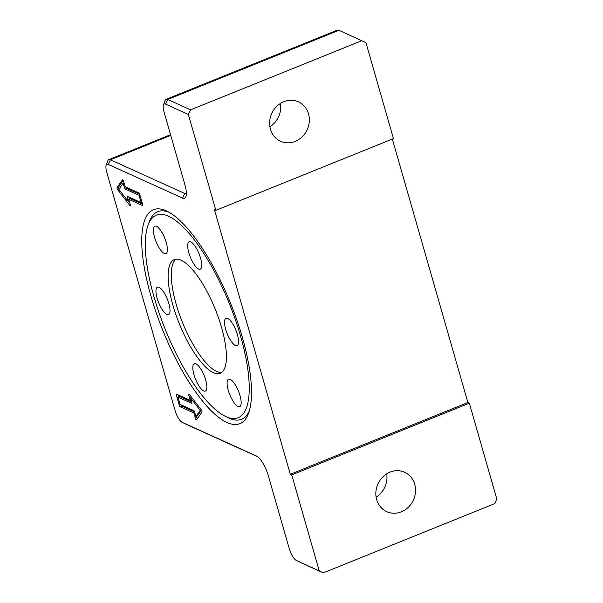 <?xml version="1.0" encoding="UTF-8"?>
<svg xmlns="http://www.w3.org/2000/svg" width="603" height="603" viewBox="0 0 603 603"><rect width="100%" height="100%" fill="white"/><g stroke="black" fill="none" stroke-linecap="round" stroke-linejoin="round"><path stroke-width="0.9" d="M240.567 336.082A109.241 34.544 68 0 1 225.168 416.243A109.241 34.544 68 0 1 165.237 329.374A109.241 34.544 68 0 1 148.014 225.251A109.241 34.544 68 0 1 190.488 235.064A109.241 34.544 68 0 1 240.567 336.082M249.341 410.854A111.947 35.404 68 0 1 228.236 417.758L225.168 416.243M148.014 225.251L149.175 222.032A111.947 35.404 68 0 1 169.157 212.339M157.277 244.388A14.781 4.673 68 0 1 154.873 226.208A14.781 4.673 68 0 1 164.747 238.162A14.781 4.673 68 0 1 165.946 253.622A14.781 4.673 68 0 1 157.277 244.388M187.684 246.393A14.781 4.673 68 0 1 189.169 241.773A14.781 4.673 68 0 1 199.035 253.727A14.781 4.673 68 0 1 200.241 269.187A14.781 4.673 68 0 1 192.621 261.981A14.781 4.673 68 0 1 187.684 246.393M227.67 318.437A14.781 4.673 68 0 1 236.723 332.457A14.781 4.673 68 0 1 237.1 345.707A14.781 4.673 68 0 1 227.225 333.745A14.781 4.673 68 0 1 226.027 318.294A14.781 4.673 68 0 1 227.67 318.437M237.258 388.475A14.781 4.673 68 0 1 239.662 406.663A14.781 4.673 68 0 1 229.788 394.701A14.781 4.673 68 0 1 228.59 379.249A14.781 4.673 68 0 1 237.258 388.475M206.852 386.47A14.781 4.673 68 0 1 205.367 391.098A14.781 4.673 68 0 1 195.5 379.144A14.781 4.673 68 0 1 194.294 363.684A14.781 4.673 68 0 1 201.915 370.883A14.781 4.673 68 0 1 206.852 386.47M166.865 314.427A14.781 4.673 68 0 1 157.813 300.407A14.781 4.673 68 0 1 157.436 287.164A14.781 4.673 68 0 1 167.31 299.118A14.781 4.673 68 0 1 168.508 314.578A14.781 4.673 68 0 1 166.865 314.427M221.557 327.459A61.295 19.379 -112 0 0 174.312 259.607A61.295 19.379 -112 0 0 179.295 323.69A61.295 19.379 -112 0 0 220.223 373.265A61.295 19.379 -112 0 0 221.557 327.459M175.986 259.184A61.295 19.379 -112 0 0 182.468 322.409A61.295 19.379 -112 0 0 221.723 372.405M166.285 210.862A115.377 36.481 68 0 1 167.167 211.276A115.377 36.481 68 0 1 230.459 303.023A115.377 36.481 68 0 1 248.647 412.995A115.377 36.481 68 0 1 163.217 331.379A115.377 36.481 68 0 1 166.285 210.862M195.922 416.5L200.204 410.364L190.593 397.927L191.837 402.254A1.44 0.46 68 0 1 191.807 403.332A1.44 0.46 68 0 1 191.641 403.317L177.923 397.091L180.011 404.364L193.729 410.59A1.44 0.46 68 0 1 194.679 412.173L195.922 416.5L197.505 415.859L201.492 410.153M200.204 410.364L201.334 409.912M190.593 397.927L191.724 397.475M191.769 402.013L179.513 396.45L177.923 397.091M176.4 395.251A1.44 0.46 68 0 1 176.43 394.174A1.44 0.46 68 0 1 176.596 394.189L190.314 400.415L188.792 395.123A1.44 0.46 68 0 1 188.829 394.045A1.44 0.46 68 0 1 189.327 394.362L201.304 409.867A1.44 0.46 68 0 1 201.96 412.158L196.616 419.809A1.44 0.46 68 0 1 196.548 419.869A1.44 0.46 68 0 1 195.432 418.271L193.917 412.98L180.199 406.754A1.44 0.46 68 0 1 179.249 405.171L176.4 395.251L177.742 394.709M178.058 394.852L178.616 396.812M180.915 404.779A1.44 0.46 -112 0 0 181.782 406.113L194.603 411.932M193.917 412.98L194.807 412.618M196.616 416.221L197.015 417.63A1.44 0.46 -112 0 0 197.445 418.625M190.955 396.473L191.287 397.648M190.314 400.415L191.204 400.053M139.044 195.334L125.326 189.108A1.44 0.46 68 0 1 124.376 187.525L123.133 183.199L118.844 189.327L128.454 201.764L127.218 197.445A1.44 0.46 68 0 1 127.248 196.367A1.44 0.46 68 0 1 127.406 196.382L141.125 202.608L139.044 195.334L139.934 194.973M141.125 202.608L142.022 202.246M139.723 194.279L126.909 188.468A1.44 0.46 68 0 1 126.035 187.126M123.133 183.199L124.022 182.837M128.454 201.764L129.351 201.41M129.434 199.005L128.869 197.045M142.647 204.447A1.44 0.46 68 0 1 142.617 205.525A1.44 0.46 68 0 1 142.459 205.51L128.741 199.284L130.256 204.575A1.44 0.46 68 0 1 130.225 205.653A1.44 0.46 68 0 1 129.728 205.337L117.751 189.824A1.44 0.46 68 0 1 117.088 187.533L122.432 179.89A1.44 0.46 68 0 1 122.507 179.83A1.44 0.46 68 0 1 123.623 181.428L125.138 186.719L138.856 192.945A1.44 0.46 68 0 1 139.806 194.528L142.647 204.447M123.193 180.433L118.678 186.892A1.44 0.46 -112 0 0 119.145 188.905M128.914 201.583L129.69 202.585M128.741 199.284L130.323 198.643L142.579 204.206M319.221 570.822L291.724 474.915L290.292 474.267L467.89 402.525L469.322 403.173L496.827 499.08L494.603 503.671L323.344 572.85L296.359 560.451A10.816 3.422 68 0 1 296.277 560.406A10.816 3.422 68 0 1 289.229 548.579L268.365 475.82A18.03 5.698 -112 0 0 256.614 456.109A18.03 5.698 -112 0 0 256.479 456.041L182.174 422.326A10.816 3.422 68 0 1 182.091 422.281A10.816 3.422 68 0 1 175.043 410.455L106.769 172.337A10.816 3.422 68 0 1 106.173 165.26A10.816 3.422 68 0 1 108.208 164.363L182.513 198.086A18.03 5.698 -112 0 0 185.897 196.601A18.03 5.698 -112 0 0 184.917 184.797L164.054 112.037A10.816 3.422 68 0 1 163.466 104.952A10.816 3.422 68 0 1 165.493 104.063L188.355 114.434L190.578 109.852L167.717 99.472A14.419 4.56 -112 0 0 166.111 99.329A14.419 4.56 -112 0 0 165.011 100.663L163.466 104.952M290.292 474.267L214.427 209.693L215.859 210.341L188.355 114.434M166.111 99.329L337.363 30.15A14.419 4.56 68 0 1 338.976 30.293L365.953 42.692L393.458 138.6L215.859 210.341M361.838 40.672L190.578 109.852M308.51 113.869A21.633 19.477 -65.6 0 1 302.239 136.745A21.633 19.477 -65.6 0 1 280.546 141.26A21.633 19.477 -65.6 0 1 271.749 113.507A21.633 19.477 -65.6 0 1 298.425 101.862A21.633 19.477 -65.6 0 1 308.51 113.869M269.903 126.743A21.633 19.477 114.4 0 0 280.493 103.407M186.342 193.638L186.342 193.638A14.419 4.56 68 0 1 184.737 193.495L110.432 159.78A14.419 4.56 -112 0 0 108.826 159.637A14.419 4.56 -112 0 0 107.726 160.971L106.173 165.26M186.078 424.241A14.419 4.56 -112 0 0 186.184 424.293A14.419 4.56 -112 0 0 186.297 424.346L257.579 456.705M376.114 497.143A21.633 19.477 114.4 0 0 386.704 473.807M300.256 562.365A14.419 4.56 -112 0 0 300.369 562.418A14.419 4.56 -112 0 0 300.482 562.471L323.344 572.85M469.322 403.173L291.724 474.915M392.342 139.052L467.89 402.525M414.721 484.277A21.633 19.477 -65.6 0 1 408.45 507.146A21.633 19.477 -65.6 0 1 386.757 511.661A21.633 19.477 -65.6 0 1 377.96 483.915A21.633 19.477 -65.6 0 1 404.636 472.262A21.633 19.477 -65.6 0 1 414.721 484.277M179.249 405.171L180.591 404.628M180.199 406.754L181.782 406.113M195.432 418.271L197.015 417.63M188.792 395.123L189.644 394.777M125.326 189.108L126.909 188.468M124.376 187.525L125.71 186.983M127.218 197.445L128.56 196.902M117.088 187.533L118.678 186.892M117.751 189.824L118.881 189.372M129.728 205.337L130.361 205.08M165.493 104.063L167.717 99.472L338.976 30.293M186.335 192.854L184.737 193.495L182.513 198.086M108.208 164.363L110.432 159.78L170.755 135.411M186.297 424.346L182.174 422.326M300.482 562.471L296.359 560.451M170.551 134.695L108.826 159.637M182.091 422.281L186.184 424.293M296.277 560.406L300.369 562.418"/></g></svg>
